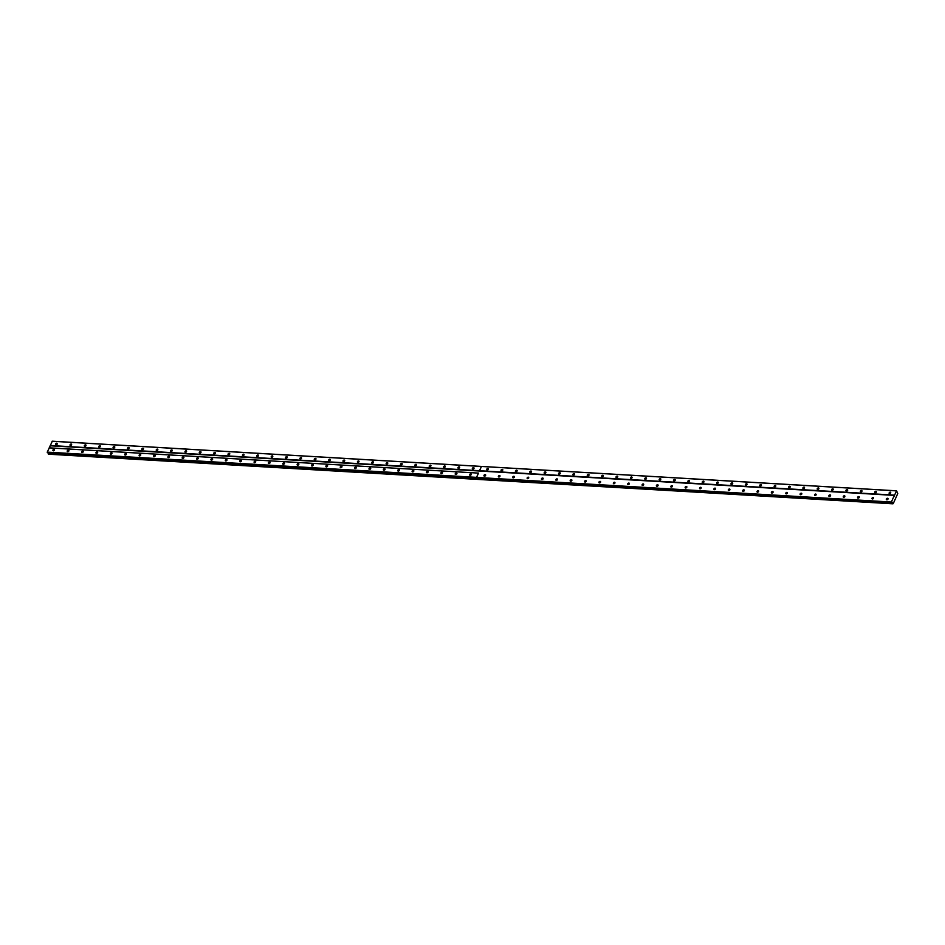 <?xml version="1.0" encoding="UTF-8"?>
<svg xmlns="http://www.w3.org/2000/svg" width="945" height="945" viewBox="0 0 945 945"><rect width="100%" height="100%" fill="white"/><g stroke="black" fill="none" stroke-linecap="round" stroke-linejoin="round"><path stroke-width="1.42" d="M470.102 475.311A0.957 0.661 -33.9 0 0 470.787 473.788A0.957 0.661 -33.9 0 0 470.102 475.311M455.726 474.473A0.957 0.661 -33.9 0 0 456.411 472.937A0.957 0.661 -33.9 0 0 455.726 474.473M441.362 473.622A0.957 0.661 -33.9 0 0 442.047 472.098A0.957 0.661 -33.9 0 0 441.362 473.622M426.986 472.783A0.957 0.661 -33.9 0 0 427.672 471.248A0.957 0.661 -33.9 0 0 426.986 472.783M412.622 471.945A0.957 0.661 -33.9 0 0 413.308 470.409A0.957 0.661 -33.9 0 0 412.622 471.945M398.247 471.094A0.957 0.661 -33.9 0 0 398.932 469.559A0.957 0.661 -33.9 0 0 398.247 471.094M383.871 470.256A0.957 0.661 -33.9 0 0 384.556 468.72A0.957 0.661 -33.9 0 0 383.871 470.256M369.507 469.405A0.957 0.661 -33.9 0 0 370.192 467.869A0.957 0.661 -33.9 0 0 369.507 469.405M355.131 468.566A0.957 0.661 -33.9 0 0 355.816 467.031A0.957 0.661 -33.9 0 0 355.131 468.566M340.767 467.716A0.957 0.661 -33.9 0 0 341.452 466.18A0.957 0.661 -33.9 0 0 340.767 467.716M326.391 466.877A0.957 0.661 -33.9 0 0 327.076 465.342A0.957 0.661 -33.9 0 0 326.391 466.877M312.027 466.027A0.957 0.661 -33.9 0 0 312.712 464.491A0.957 0.661 -33.9 0 0 312.027 466.027M297.651 465.188A0.957 0.661 -33.9 0 0 298.337 463.652A0.957 0.661 -33.9 0 0 297.651 465.188M283.287 464.338A0.957 0.661 -33.9 0 0 283.972 462.802A0.957 0.661 -33.9 0 0 283.287 464.338M268.912 463.499A0.957 0.661 -33.9 0 0 269.597 461.963A0.957 0.661 -33.9 0 0 268.912 463.499M254.548 462.648A0.957 0.661 -33.9 0 0 255.233 461.125A0.957 0.661 -33.9 0 0 254.548 462.648M240.172 461.81A0.957 0.661 -33.9 0 0 240.857 460.274A0.957 0.661 -33.9 0 0 240.172 461.81M225.808 460.959A0.957 0.661 -33.9 0 0 226.493 459.435A0.957 0.661 -33.9 0 0 225.808 460.959M211.432 460.12A0.957 0.661 -33.9 0 0 212.117 458.585A0.957 0.661 -33.9 0 0 211.432 460.12M197.068 459.27A0.957 0.661 -33.9 0 0 197.753 457.746A0.957 0.661 -33.9 0 0 197.068 459.27M182.692 458.431A0.957 0.661 -33.9 0 0 183.377 456.896A0.957 0.661 -33.9 0 0 182.692 458.431M168.328 457.581A0.957 0.661 -33.9 0 0 169.013 456.057A0.957 0.661 -33.9 0 0 168.328 457.581M153.952 456.742A0.957 0.661 -33.9 0 0 154.637 455.207A0.957 0.661 -33.9 0 0 153.952 456.742M139.588 455.892A0.957 0.661 -33.9 0 0 140.273 454.368A0.957 0.661 -33.9 0 0 139.588 455.892M125.212 455.053A0.957 0.661 -33.9 0 0 125.898 453.517A0.957 0.661 -33.9 0 0 125.212 455.053M110.837 454.202A0.957 0.661 -33.9 0 0 111.522 452.679A0.957 0.661 -33.9 0 0 110.837 454.202M96.473 453.364A0.957 0.661 -33.9 0 0 97.158 451.828A0.957 0.661 -33.9 0 0 96.473 453.364M82.097 452.513A0.957 0.661 -33.9 0 0 82.782 450.989A0.957 0.661 -33.9 0 0 82.097 452.513M67.733 451.675A0.957 0.661 -33.9 0 0 68.418 450.139A0.957 0.661 -33.9 0 0 67.733 451.675M53.357 450.824A0.957 0.661 -33.9 0 0 54.042 449.3A0.957 0.661 -33.9 0 0 53.357 450.824M872.459 498.96A0.957 0.661 -33.9 0 0 873.145 497.436A0.957 0.661 -33.9 0 0 872.459 498.96M858.095 498.121A0.957 0.661 -33.9 0 0 858.781 496.586A0.957 0.661 -33.9 0 0 858.095 498.121M843.72 497.271A0.957 0.661 -33.9 0 0 844.405 495.747A0.957 0.661 -33.9 0 0 843.72 497.271M829.356 496.432A0.957 0.661 -33.9 0 0 830.041 494.896A0.957 0.661 -33.9 0 0 829.356 496.432M814.98 495.582A0.957 0.661 -33.9 0 0 815.665 494.058A0.957 0.661 -33.9 0 0 814.98 495.582M800.616 494.743A0.957 0.661 -33.9 0 0 801.301 493.207A0.957 0.661 -33.9 0 0 800.616 494.743M786.24 493.892A0.957 0.661 -33.9 0 0 786.925 492.369A0.957 0.661 -33.9 0 0 786.24 493.892M771.876 493.054A0.957 0.661 -33.9 0 0 772.561 491.518A0.957 0.661 -33.9 0 0 771.876 493.054M757.5 492.203A0.957 0.661 -33.9 0 0 758.185 490.679A0.957 0.661 -33.9 0 0 757.5 492.203M743.136 491.365A0.957 0.661 -33.9 0 0 743.821 489.829A0.957 0.661 -33.9 0 0 743.136 491.365M728.76 490.514A0.957 0.661 -33.9 0 0 729.445 488.99A0.957 0.661 -33.9 0 0 728.76 490.514M714.396 489.675A0.957 0.661 -33.9 0 0 715.082 488.14A0.957 0.661 -33.9 0 0 714.396 489.675M700.021 488.825A0.957 0.661 -33.9 0 0 700.706 487.301A0.957 0.661 -33.9 0 0 700.021 488.825M685.657 487.986A0.957 0.661 -33.9 0 0 686.33 486.451A0.957 0.661 -33.9 0 0 685.657 487.986M671.281 487.136A0.957 0.661 -33.9 0 0 671.966 485.612A0.957 0.661 -33.9 0 0 671.281 487.136M656.905 486.297A0.957 0.661 -33.9 0 0 657.59 484.761A0.957 0.661 -33.9 0 0 656.905 486.297M642.541 485.446A0.957 0.661 -33.9 0 0 643.226 483.923A0.957 0.661 -33.9 0 0 642.541 485.446M628.165 484.608A0.957 0.661 -33.9 0 0 628.85 483.072A0.957 0.661 -33.9 0 0 628.165 484.608M613.801 483.757A0.957 0.661 -33.9 0 0 614.486 482.233A0.957 0.661 -33.9 0 0 613.801 483.757M599.425 482.919A0.957 0.661 -33.9 0 0 600.11 481.383A0.957 0.661 -33.9 0 0 599.425 482.919M585.061 482.068A0.957 0.661 -33.9 0 0 585.746 480.544A0.957 0.661 -33.9 0 0 585.061 482.068M570.685 481.229A0.957 0.661 -33.9 0 0 571.371 479.694A0.957 0.661 -33.9 0 0 570.685 481.229M556.321 480.379A0.957 0.661 -33.9 0 0 557.007 478.855A0.957 0.661 -33.9 0 0 556.321 480.379M541.946 479.54A0.957 0.661 -33.9 0 0 542.631 478.005A0.957 0.661 -33.9 0 0 541.946 479.54M527.582 478.69A0.957 0.661 -33.9 0 0 528.267 477.166A0.957 0.661 -33.9 0 0 527.582 478.69M513.206 477.851A0.957 0.661 -33.9 0 0 513.891 476.315A0.957 0.661 -33.9 0 0 513.206 477.851M498.842 477.001A0.957 0.661 -33.9 0 0 499.527 475.477A0.957 0.661 -33.9 0 0 498.842 477.001M484.466 476.162A0.957 0.661 -33.9 0 0 485.151 474.626A0.957 0.661 -33.9 0 0 484.466 476.162M886.835 499.81A0.957 0.661 -33.9 0 0 887.52 498.275A0.957 0.661 -33.9 0 0 886.835 499.81M472.843 469.192A0.957 0.661 -33.9 0 0 473.516 467.657A0.957 0.661 -33.9 0 0 472.843 469.192M458.467 468.354A0.957 0.661 -33.9 0 0 459.152 466.818A0.957 0.661 -33.9 0 0 458.467 468.354M444.091 467.503A0.957 0.661 -33.9 0 0 444.776 465.968A0.957 0.661 -33.9 0 0 444.091 467.503M429.727 466.665A0.957 0.661 -33.9 0 0 430.412 465.129A0.957 0.661 -33.9 0 0 429.727 466.665M415.351 465.814A0.957 0.661 -33.9 0 0 416.036 464.29A0.957 0.661 -33.9 0 0 415.351 465.814M400.987 464.975A0.957 0.661 -33.9 0 0 401.672 463.44A0.957 0.661 -33.9 0 0 400.987 464.975M386.611 464.125A0.957 0.661 -33.9 0 0 387.296 462.601A0.957 0.661 -33.9 0 0 386.611 464.125M372.247 463.286A0.957 0.661 -33.9 0 0 372.932 461.751A0.957 0.661 -33.9 0 0 372.247 463.286M357.871 462.436A0.957 0.661 -33.9 0 0 358.557 460.912A0.957 0.661 -33.9 0 0 357.871 462.436M343.507 461.597A0.957 0.661 -33.9 0 0 344.193 460.061A0.957 0.661 -33.9 0 0 343.507 461.597M329.132 460.747A0.957 0.661 -33.9 0 0 329.817 459.223A0.957 0.661 -33.9 0 0 329.132 460.747M314.768 459.908A0.957 0.661 -33.9 0 0 315.453 458.372A0.957 0.661 -33.9 0 0 314.768 459.908M300.392 459.057A0.957 0.661 -33.9 0 0 301.077 457.534A0.957 0.661 -33.9 0 0 300.392 459.057M286.028 458.219A0.957 0.661 -33.9 0 0 286.713 456.683A0.957 0.661 -33.9 0 0 286.028 458.219M271.652 457.368A0.957 0.661 -33.9 0 0 272.337 455.844A0.957 0.661 -33.9 0 0 271.652 457.368M257.288 456.529A0.957 0.661 -33.9 0 0 257.973 454.994A0.957 0.661 -33.9 0 0 257.288 456.529M242.912 455.679A0.957 0.661 -33.9 0 0 243.597 454.155A0.957 0.661 -33.9 0 0 242.912 455.679M228.548 454.84A0.957 0.661 -33.9 0 0 229.233 453.305A0.957 0.661 -33.9 0 0 228.548 454.84M214.172 453.99A0.957 0.661 -33.9 0 0 214.858 452.466A0.957 0.661 -33.9 0 0 214.172 453.99M199.808 453.151A0.957 0.661 -33.9 0 0 200.494 451.615A0.957 0.661 -33.9 0 0 199.808 453.151M185.433 452.301A0.957 0.661 -33.9 0 0 186.118 450.777A0.957 0.661 -33.9 0 0 185.433 452.301M171.057 451.462A0.957 0.661 -33.9 0 0 171.742 449.926A0.957 0.661 -33.9 0 0 171.057 451.462M156.693 450.611A0.957 0.661 -33.9 0 0 157.378 449.088A0.957 0.661 -33.9 0 0 156.693 450.611M142.317 449.773A0.957 0.661 -33.9 0 0 143.002 448.237A0.957 0.661 -33.9 0 0 142.317 449.773M127.953 448.922A0.957 0.661 -33.9 0 0 128.638 447.398A0.957 0.661 -33.9 0 0 127.953 448.922M113.577 448.084A0.957 0.661 -33.9 0 0 114.262 446.548A0.957 0.661 -33.9 0 0 113.577 448.084M99.213 447.233A0.957 0.661 -33.9 0 0 99.898 445.709A0.957 0.661 -33.9 0 0 99.213 447.233M84.837 446.394A0.957 0.661 -33.9 0 0 85.522 444.859A0.957 0.661 -33.9 0 0 84.837 446.394M70.473 445.544A0.957 0.661 -33.9 0 0 71.159 444.02A0.957 0.661 -33.9 0 0 70.473 445.544M56.098 444.705A0.957 0.661 -33.9 0 0 56.783 443.17A0.957 0.661 -33.9 0 0 56.098 444.705M875.2 492.841A0.957 0.661 -33.9 0 0 875.885 491.305A0.957 0.661 -33.9 0 0 875.2 492.841M860.836 491.991A0.957 0.661 -33.9 0 0 861.521 490.467A0.957 0.661 -33.9 0 0 860.836 491.991M846.46 491.152A0.957 0.661 -33.9 0 0 847.145 489.616A0.957 0.661 -33.9 0 0 846.46 491.152M832.096 490.301A0.957 0.661 -33.9 0 0 832.781 488.778A0.957 0.661 -33.9 0 0 832.096 490.301M817.72 489.463A0.957 0.661 -33.9 0 0 818.405 487.927A0.957 0.661 -33.9 0 0 817.72 489.463M803.356 488.612A0.957 0.661 -33.9 0 0 804.041 487.088A0.957 0.661 -33.9 0 0 803.356 488.612M788.98 487.774A0.957 0.661 -33.9 0 0 789.666 486.238A0.957 0.661 -33.9 0 0 788.98 487.774M774.616 486.923A0.957 0.661 -33.9 0 0 775.302 485.399A0.957 0.661 -33.9 0 0 774.616 486.923M760.241 486.084A0.957 0.661 -33.9 0 0 760.926 484.549A0.957 0.661 -33.9 0 0 760.241 486.084M745.877 485.234A0.957 0.661 -33.9 0 0 746.55 483.71A0.957 0.661 -33.9 0 0 745.877 485.234M731.501 484.395A0.957 0.661 -33.9 0 0 732.186 482.86A0.957 0.661 -33.9 0 0 731.501 484.395M717.125 483.545A0.957 0.661 -33.9 0 0 717.81 482.021A0.957 0.661 -33.9 0 0 717.125 483.545M702.761 482.706A0.957 0.661 -33.9 0 0 703.446 481.17A0.957 0.661 -33.9 0 0 702.761 482.706M688.385 481.856A0.957 0.661 -33.9 0 0 689.07 480.332A0.957 0.661 -33.9 0 0 688.385 481.856M674.021 481.017A0.957 0.661 -33.9 0 0 674.706 479.481A0.957 0.661 -33.9 0 0 674.021 481.017M659.645 480.166A0.957 0.661 -33.9 0 0 660.331 478.642A0.957 0.661 -33.9 0 0 659.645 480.166M645.281 479.328A0.957 0.661 -33.9 0 0 645.967 477.792A0.957 0.661 -33.9 0 0 645.281 479.328M630.906 478.477A0.957 0.661 -33.9 0 0 631.591 476.953A0.957 0.661 -33.9 0 0 630.906 478.477M616.542 477.638A0.957 0.661 -33.9 0 0 617.227 476.103A0.957 0.661 -33.9 0 0 616.542 477.638M602.166 476.8A0.957 0.661 -33.9 0 0 602.851 475.264A0.957 0.661 -33.9 0 0 602.166 476.8M587.802 475.949A0.957 0.661 -33.9 0 0 588.487 474.414A0.957 0.661 -33.9 0 0 587.802 475.949M573.426 475.111A0.957 0.661 -33.9 0 0 574.111 473.575A0.957 0.661 -33.9 0 0 573.426 475.111M559.062 474.26A0.957 0.661 -33.9 0 0 559.747 472.724A0.957 0.661 -33.9 0 0 559.062 474.26M544.686 473.421A0.957 0.661 -33.9 0 0 545.371 471.886A0.957 0.661 -33.9 0 0 544.686 473.421M530.322 472.571A0.957 0.661 -33.9 0 0 531.007 471.035A0.957 0.661 -33.9 0 0 530.322 472.571M515.946 471.732A0.957 0.661 -33.9 0 0 516.631 470.197A0.957 0.661 -33.9 0 0 515.946 471.732M501.582 470.882A0.957 0.661 -33.9 0 0 502.267 469.346A0.957 0.661 -33.9 0 0 501.582 470.882M487.207 470.043A0.957 0.661 -33.9 0 0 487.892 468.507A0.957 0.661 -33.9 0 0 487.207 470.043M889.576 493.68A0.957 0.661 -33.9 0 0 890.261 492.156A0.957 0.661 -33.9 0 0 889.576 493.68M49.152 447.871L478.43 473.102L476.528 477.355L47.25 452.123L49.317 447.835L478.43 473.102M476.528 477.355L478.489 473.091M891.844 502.279L892.564 503.602L477.721 479.41L48.443 454.191L48.278 452.809M476.563 477.414L891.513 502.043L47.486 452.761L47.25 452.123M49.317 447.835L52.282 441.197L896.533 490.809L897.75 493.538L893.226 503.661L892.564 503.602M476.54 477.65L47.262 452.419M471.165 474.756A0.957 0.661 -33.9 0 0 470.362 475.3M456.789 473.917A0.957 0.661 -33.9 0 0 455.986 474.449M442.425 473.067A0.957 0.661 -33.9 0 0 441.622 473.61M428.05 472.228A0.957 0.661 -33.9 0 0 427.246 472.76M413.674 471.378A0.957 0.661 -33.9 0 0 412.882 471.921M399.31 470.539A0.957 0.661 -33.9 0 0 398.506 471.071M384.934 469.689A0.957 0.661 -33.9 0 0 384.131 470.232M370.57 468.85A0.957 0.661 -33.9 0 0 369.767 469.381M356.194 467.999A0.957 0.661 -33.9 0 0 355.391 468.543M341.83 467.161A0.957 0.661 -33.9 0 0 341.027 467.692M327.454 466.31A0.957 0.661 -33.9 0 0 326.651 466.854M313.09 465.472A0.957 0.661 -33.9 0 0 312.287 466.003M298.714 464.621A0.957 0.661 -33.9 0 0 297.911 465.164M284.35 463.782A0.957 0.661 -33.9 0 0 283.547 464.314M269.975 462.932A0.957 0.661 -33.9 0 0 269.171 463.475M255.611 462.093A0.957 0.661 -33.9 0 0 254.807 462.625M241.235 461.243A0.957 0.661 -33.9 0 0 240.432 461.786M226.871 460.404A0.957 0.661 -33.9 0 0 226.068 460.936M212.495 459.553A0.957 0.661 -33.9 0 0 211.692 460.097M198.131 458.715A0.957 0.661 -33.9 0 0 197.328 459.246M183.755 457.864A0.957 0.661 -33.9 0 0 182.952 458.408M169.391 457.026A0.957 0.661 -33.9 0 0 168.588 457.557M155.015 456.175A0.957 0.661 -33.9 0 0 154.212 456.718M140.64 455.336A0.957 0.661 -33.9 0 0 139.848 455.868M126.276 454.486A0.957 0.661 -33.9 0 0 125.472 455.029M111.9 453.647A0.957 0.661 -33.9 0 0 111.097 454.179M97.536 452.797A0.957 0.661 -33.9 0 0 96.733 453.34M83.16 451.958A0.957 0.661 -33.9 0 0 82.357 452.49M68.796 451.108A0.957 0.661 -33.9 0 0 67.993 451.651M54.42 450.269A0.957 0.661 -33.9 0 0 53.617 450.8M476.599 477.355L478.501 473.102M893.403 497.483L891.501 501.736M50.227 445.792L894.478 495.404L893.568 497.448M52.117 441.244L481.395 466.464L479.493 470.716L50.215 445.497M476.752 477.981L892.517 502.327M892.553 503.083L48.301 453.458M894.478 495.404L896.533 490.809M873.523 498.405A0.957 0.661 -33.9 0 0 872.719 498.936M859.159 497.554A0.957 0.661 -33.9 0 0 858.355 498.098M844.783 496.716A0.957 0.661 -33.9 0 0 843.979 497.247M830.419 495.865A0.957 0.661 -33.9 0 0 829.615 496.408M816.043 495.026A0.957 0.661 -33.9 0 0 815.24 495.558M801.679 494.176A0.957 0.661 -33.9 0 0 800.876 494.719M787.303 493.337A0.957 0.661 -33.9 0 0 786.5 493.869M772.939 492.487A0.957 0.661 -33.9 0 0 772.136 493.03M758.563 491.648A0.957 0.661 -33.9 0 0 757.76 492.191M744.199 490.798A0.957 0.661 -33.9 0 0 743.396 491.341M729.823 489.959A0.957 0.661 -33.9 0 0 729.02 490.502M715.459 489.108A0.957 0.661 -33.9 0 0 714.656 489.652M701.084 488.27A0.957 0.661 -33.9 0 0 700.28 488.813M686.708 487.419A0.957 0.661 -33.9 0 0 685.916 487.963M672.344 486.58A0.957 0.661 -33.9 0 0 671.541 487.124M657.968 485.73A0.957 0.661 -33.9 0 0 657.165 486.273M643.604 484.891A0.957 0.661 -33.9 0 0 642.801 485.435M629.228 484.041A0.957 0.661 -33.9 0 0 628.425 484.584M614.864 483.202A0.957 0.661 -33.9 0 0 614.061 483.745M600.488 482.352A0.957 0.661 -33.9 0 0 599.685 482.895M586.124 481.513A0.957 0.661 -33.9 0 0 585.321 482.056M571.749 480.662A0.957 0.661 -33.9 0 0 570.945 481.206M557.385 479.824A0.957 0.661 -33.9 0 0 556.581 480.367M543.009 478.973A0.957 0.661 -33.9 0 0 542.206 479.517M528.645 478.135A0.957 0.661 -33.9 0 0 527.842 478.678M514.269 477.284A0.957 0.661 -33.9 0 0 513.466 477.827M499.905 476.445A0.957 0.661 -33.9 0 0 499.102 476.989M485.529 475.595A0.957 0.661 -33.9 0 0 484.726 476.138M887.898 499.243A0.957 0.661 -33.9 0 0 887.095 499.787M479.493 470.716L894.466 495.109M479.528 470.775L481.395 466.464M479.564 470.728L481.466 466.464L896.368 490.857M473.894 468.637A0.957 0.661 -33.9 0 0 473.102 469.169M459.53 467.787A0.957 0.661 -33.9 0 0 458.727 468.33M445.154 466.948A0.957 0.661 -33.9 0 0 444.351 467.48M430.79 466.098A0.957 0.661 -33.9 0 0 429.987 466.641M416.414 465.259A0.957 0.661 -33.9 0 0 415.611 465.79M402.05 464.408A0.957 0.661 -33.9 0 0 401.247 464.952M387.674 463.57A0.957 0.661 -33.9 0 0 386.871 464.101M373.31 462.719A0.957 0.661 -33.9 0 0 372.507 463.263M358.935 461.881A0.957 0.661 -33.9 0 0 358.131 462.412M344.571 461.03A0.957 0.661 -33.9 0 0 343.767 461.573M330.195 460.191A0.957 0.661 -33.9 0 0 329.392 460.723M315.831 459.341A0.957 0.661 -33.9 0 0 315.028 459.884M301.455 458.502A0.957 0.661 -33.9 0 0 300.652 459.034M287.091 457.652A0.957 0.661 -33.9 0 0 286.288 458.195M272.715 456.813A0.957 0.661 -33.9 0 0 271.912 457.345M258.351 455.962A0.957 0.661 -33.9 0 0 257.548 456.506M243.975 455.124A0.957 0.661 -33.9 0 0 243.172 455.655M229.611 454.273A0.957 0.661 -33.9 0 0 228.808 454.817M215.236 453.435A0.957 0.661 -33.9 0 0 214.432 453.966M200.86 452.584A0.957 0.661 -33.9 0 0 200.068 453.127M186.496 451.745A0.957 0.661 -33.9 0 0 185.692 452.277M172.12 450.895A0.957 0.661 -33.9 0 0 171.317 451.438M157.756 450.056A0.957 0.661 -33.9 0 0 156.953 450.588M143.38 449.206A0.957 0.661 -33.9 0 0 142.577 449.749M129.016 448.367A0.957 0.661 -33.9 0 0 128.213 448.899M114.64 447.517A0.957 0.661 -33.9 0 0 113.837 448.06M100.276 446.678A0.957 0.661 -33.9 0 0 99.473 447.209M85.9 445.827A0.957 0.661 -33.9 0 0 85.097 446.371M71.537 444.989A0.957 0.661 -33.9 0 0 70.733 445.532M57.161 444.138A0.957 0.661 -33.9 0 0 56.357 444.682M892.564 503.508L48.313 453.895M477.591 479.221L48.313 453.99M876.263 492.274A0.957 0.661 -33.9 0 0 875.46 492.817M861.899 491.435A0.957 0.661 -33.9 0 0 861.096 491.979M847.523 490.585A0.957 0.661 -33.9 0 0 846.72 491.128M833.159 489.746A0.957 0.661 -33.9 0 0 832.356 490.29M818.783 488.896A0.957 0.661 -33.9 0 0 817.98 489.439M804.419 488.057A0.957 0.661 -33.9 0 0 803.616 488.6M790.044 487.207A0.957 0.661 -33.9 0 0 789.24 487.75M775.68 486.368A0.957 0.661 -33.9 0 0 774.876 486.911M761.304 485.517A0.957 0.661 -33.9 0 0 760.501 486.061M746.928 484.679A0.957 0.661 -33.9 0 0 746.137 485.222M732.564 483.828A0.957 0.661 -33.9 0 0 731.761 484.372M718.188 482.989A0.957 0.661 -33.9 0 0 717.385 483.533M703.824 482.139A0.957 0.661 -33.9 0 0 703.021 482.682M689.448 481.3A0.957 0.661 -33.9 0 0 688.645 481.844M675.084 480.45A0.957 0.661 -33.9 0 0 674.281 480.993M660.709 479.611A0.957 0.661 -33.9 0 0 659.905 480.154M646.345 478.772A0.957 0.661 -33.9 0 0 645.541 479.304M631.969 477.922A0.957 0.661 -33.9 0 0 631.166 478.465M617.605 477.083A0.957 0.661 -33.9 0 0 616.801 477.615M603.229 476.233A0.957 0.661 -33.9 0 0 602.426 476.776M588.865 475.394A0.957 0.661 -33.9 0 0 588.062 475.926M574.489 474.544A0.957 0.661 -33.9 0 0 573.686 475.087M560.125 473.705A0.957 0.661 -33.9 0 0 559.322 474.236M545.749 472.854A0.957 0.661 -33.9 0 0 544.946 473.398M531.385 472.016A0.957 0.661 -33.9 0 0 530.582 472.547M517.01 471.165A0.957 0.661 -33.9 0 0 516.206 471.709M502.645 470.327A0.957 0.661 -33.9 0 0 501.842 470.858M488.27 469.476A0.957 0.661 -33.9 0 0 487.466 470.019M890.639 493.125A0.957 0.661 -33.9 0 0 889.836 493.668M477.662 479.221L892.694 503.803"/></g></svg>
